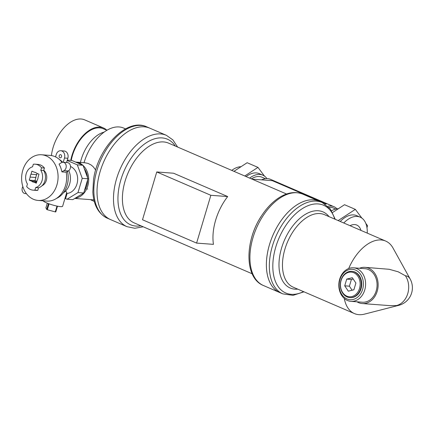 <?xml version="1.0" encoding="UTF-8"?>
<svg xmlns="http://www.w3.org/2000/svg" width="434" height="434" viewBox="0 0 434 434"><rect width="100%" height="100%" fill="white"/><g stroke="black" fill="none" stroke-linecap="round" stroke-linejoin="round"><path stroke-width="0.65" d="M360.947 230.4A17.452 10.21 113.3 0 0 356.786 225.062A17.452 10.21 113.3 0 0 354.795 224.579A17.452 10.21 113.3 0 0 350.048 225.696M343.761 222.989A26.056 15.244 -66.7 0 1 357.22 216.436A26.056 15.244 -66.7 0 1 360.193 217.157A26.056 15.244 -66.7 0 1 367.235 233.107M360.193 217.157L356.667 215.638A26.056 15.244 113.3 0 0 353.694 214.917A26.056 15.244 113.3 0 0 340.234 221.465M338.406 208.7A26.056 15.244 113.3 0 0 331.587 210.761M361.858 218.101L355.343 209.378L338.173 220.575M355.343 209.378L344.525 204.712L332.596 212.492M366.969 227.714L367.56 225.729L365.813 223.385M231.756 170.388A26.056 15.244 -66.7 0 1 241.027 166.705M266.932 178.613A26.056 15.244 113.3 0 0 262.809 175.162A26.056 15.244 113.3 0 0 259.841 174.441A26.056 15.244 113.3 0 0 249.631 178.097M246.105 176.578A26.056 15.244 -66.7 0 1 256.31 172.922A26.056 15.244 -66.7 0 1 259.282 173.643L262.809 175.162M264.48 176.106L257.964 167.383L247.141 162.717L233.937 171.332M257.964 167.383L244.754 175.998M146.725 126.842C126.538 117.234 97.525 148.341 93.505 179.828L92.849 191.98C93.592 205.06 98.415 213.799 107.328 218.199A49.742 29.1 113.3 0 1 100.308 160.998A49.742 29.1 113.3 0 1 146.725 126.842L149.898 128.209A49.742 29.1 113.3 0 0 103.482 162.365A49.742 29.1 113.3 0 0 110.502 219.566L126.967 226.667L134.806 228.268L143.209 226.792M302.796 194.144C294.832 191.063 286.429 192.571 277.592 198.674C271.955 202.629 266.872 207.946 262.342 214.629C244.76 239.66 243.881 277.809 263.4 285.501A49.742 29.1 113.3 0 1 256.375 228.3A49.742 29.1 113.3 0 1 302.796 194.144L319.261 201.246A49.742 29.1 113.3 0 0 272.845 235.402A49.742 29.1 113.3 0 0 279.865 292.597L282.822 293.878L293.075 295.353L303.995 291.827M251.367 178.846A23.843 13.948 -66.7 0 1 261.935 177.197L265.445 178.71M156.75 171.962L173.595 173.231L227.693 196.559A43.427 25.405 113.3 0 0 213.447 244.364L196.602 243.094L142.504 219.761L156.75 171.962L210.853 195.295L227.693 196.559M196.602 243.094L210.853 195.295M324.8 203.877L326.422 203.996A25.264 14.778 113.3 0 0 324.985 203.991M326.422 203.996L272.319 180.669L252.051 179.139M336.979 208.819A25.264 14.778 113.3 0 0 334.006 206.725L270.496 179.34A25.264 14.778 113.3 0 0 261.566 179.86M334.006 206.725A25.264 14.778 113.3 0 0 327.914 206.28M335.797 209.047L333.442 208.032A23.843 13.948 113.3 0 0 329.015 207.398M335.26 219.322L330.328 208.96L322.218 202.521L319.261 201.246A49.742 29.1 113.3 0 0 269.476 244.657A49.742 29.1 113.3 0 0 279.865 292.597L263.4 285.501M346.723 279.1L352.31 277.711L355.896 283.055L353.889 289.782L348.301 291.165L344.715 285.827L346.723 279.1L351.399 279.453L353.178 279.008M344.715 285.827L349.397 286.18L351.399 279.453M352.11 290.221L349.397 286.18M359.509 268.266A18.163 14.441 94.3 0 1 365.043 267.339L389.211 269.292L398.19 271.793L405.437 275.791A18.163 14.441 94.3 0 1 407.765 293.579A18.163 14.441 94.3 0 1 396.567 305.541A18.163 14.441 94.3 0 1 396.443 305.574L389.944 305.639L362.314 303.556A18.163 14.441 94.3 0 1 356.981 301.809M405.356 275.666A18.163 14.441 94.3 0 1 405.437 275.791A15.727 9.201 113.3 0 1 410.157 279.008L393.03 248.058A39.478 23.094 113.3 0 0 385.68 241.065A39.478 23.094 113.3 0 0 348.686 268.537M359.515 288.409A12.369 9.83 94.3 0 1 342.681 292.587A12.369 9.83 94.3 0 1 348.719 272.324A12.369 9.83 94.3 0 1 359.515 288.409M360.578 288.702A13.156 10.459 94.3 0 1 349.793 297.594A13.156 10.459 94.3 0 1 340.354 283.69A13.156 10.459 94.3 0 1 351.768 271.358A13.156 10.459 94.3 0 1 360.578 288.702M351.768 271.358L352.245 271.391A13.156 10.459 94.3 0 1 361.055 288.735A13.156 10.459 94.3 0 1 350.271 297.632L349.793 297.594M362.607 289.407A15.239 12.114 94.3 0 1 341.862 294.55A15.239 12.114 94.3 0 1 349.305 269.579A15.239 12.114 94.3 0 1 362.607 289.407M364.739 289.983A16.817 13.373 94.3 0 1 350.954 301.353A16.817 13.373 94.3 0 1 338.883 283.581A16.817 13.373 94.3 0 1 353.477 267.811A16.817 13.373 94.3 0 1 364.739 289.983M353.477 267.811L364.94 268.679A16.817 13.373 94.3 0 1 376.202 290.851A16.817 13.373 94.3 0 1 362.412 302.216L350.954 301.353M365.043 267.339A18.163 14.441 94.3 0 1 377.2 291.279A18.163 14.441 94.3 0 1 362.314 303.556M344.298 298.473A39.478 23.094 113.3 0 0 354.415 313.57A39.478 23.094 113.3 0 0 364.544 314.118L398.808 305.324A15.727 9.201 113.3 0 0 398.857 305.314A18.163 18.163 0 0 0 410.184 279.051A15.727 9.201 113.3 0 0 410.157 279.008M396.567 305.541A15.727 9.201 113.3 0 0 398.808 305.324M57.011 206.096L55.281 211.9A6.315 1.014 16.6 0 0 55.764 211.938L57.478 206.188M48.472 203.617L46.726 209.481A6.315 1.014 16.6 0 0 47.306 209.736L55.281 211.9M49.064 203.834L47.306 209.736M47.301 203.155L45.901 207.853L46.726 209.481M43.091 200.812A10.264 1.644 16.6 0 0 51.673 204.702A10.264 1.644 16.6 0 0 62.626 206.253L66.69 192.62L66.467 191.823L65.284 191.313M60.825 154.748A1.579 1.253 -85.7 0 0 60.494 154.667A1.579 1.253 -85.7 0 0 59.127 156.148A1.579 1.253 -85.7 0 0 60.261 157.819A1.579 1.253 -85.7 0 0 61.601 156.544A1.579 1.253 -85.7 0 0 60.825 154.748M66.57 162.522L67.834 158.269A5.528 4.394 -85.7 0 0 64.134 150.983L60.793 150.728A5.528 4.394 94.3 0 1 64.492 158.019L63.223 162.273M55.541 156.886L56.263 154.466A5.528 4.394 94.3 0 1 60.793 150.728M68.751 170.638A15.635 12.429 94.3 0 1 63.364 192.821M67.286 160.113L71.843 160.455L83.046 165.289L77.317 164.855L82.238 178.336L87.966 178.77L83.046 165.289M67.178 160.482L77.317 164.855M82.238 178.336L77.995 192.566L83.724 193L87.966 178.77M77.995 192.566L67.075 199.217L72.803 199.645L83.724 193M61.888 171.875L66.185 172.195L68.225 170.958L63.928 170.633L61.888 171.875A22.899 18.206 94.3 0 0 59.057 164.117L61.096 162.88A4.345 3.45 94.3 0 1 63.104 162.262A4.345 3.45 94.3 0 1 66.212 165.913A4.345 3.45 94.3 0 1 63.928 170.633M68.225 170.958A4.345 3.45 -85.7 0 0 70.509 166.238A4.345 3.45 -85.7 0 0 67.4 162.587L63.104 162.262M26.273 193.461A4.345 3.45 94.3 0 1 25.188 193.597A4.345 3.45 94.3 0 1 22.318 191.063A4.345 3.45 94.3 0 1 22.85 186.62M41.566 154.77A22.899 18.206 94.3 0 1 58.004 178.971A22.899 18.206 94.3 0 1 38.127 200.437A22.899 18.206 94.3 0 1 22.796 170.253A22.899 18.206 94.3 0 1 41.566 154.77L50.165 155.421A22.899 18.206 94.3 0 1 62.019 162.397M66.185 172.195A22.899 18.206 94.3 0 1 46.726 201.088L38.127 200.437M67.075 199.217L64.926 198.522M65.588 198.571L67.113 193.456L66.456 193.407M59.371 159.479A21.239 16.888 94.3 0 1 62.67 162.262M67.449 171.425A21.239 16.888 94.3 0 1 56.436 198.452M40.807 170.329A10.66 8.474 94.3 0 1 35.664 187.569L34.91 190.108L37.774 190.325L38.528 187.786A10.66 8.474 -85.7 0 0 43.671 170.546L44.425 168.007L41.561 167.79L40.807 170.329L43.671 170.546M35.664 187.569L38.528 187.786M34.91 190.108A13.031 10.356 94.3 0 1 33.141 190.163A13.031 10.356 94.3 0 1 26.675 186.56L27.429 184.021A10.66 8.474 94.3 0 1 32.572 166.775L33.326 164.236A13.031 10.356 94.3 0 1 35.094 164.182A13.031 10.356 94.3 0 1 41.561 167.79M31.015 174.218A4.975 3.955 -85.7 0 0 30.163 177.088L29.252 180.132L31.655 181.168A4.975 3.955 -85.7 0 0 33.743 182.134A4.975 3.955 -85.7 0 0 33.912 182.144L36.31 183.175L37.221 180.132A4.975 3.955 -85.7 0 0 38.073 177.262L38.984 174.213L36.581 173.177A4.975 3.955 -85.7 0 0 34.492 172.211A4.975 3.955 -85.7 0 0 34.324 172.206L31.926 171.17L31.015 174.218L36.749 174.647A4.975 3.955 -85.7 0 0 35.892 177.517L34.986 180.566L36.847 181.369M34.324 172.206L34.66 172.233M33.912 182.144L36.559 182.34M31.655 181.168L36.792 181.553M29.252 180.132L34.986 180.566M30.163 177.088L35.892 177.517M37.118 173.41L36.749 174.647M37.774 190.325A13.031 10.356 94.3 0 1 36.006 190.38L33.141 190.163M95.675 170.003L93.359 166.911L91.162 165.001L88.097 163.423L85.145 162.804L75.624 162.088A18.163 14.441 94.3 0 1 82.726 165.148M83.127 165.511A18.163 14.441 94.3 0 1 88.042 184.982A18.163 14.441 94.3 0 1 75.087 198.257M84.272 168.647A16.817 13.373 94.3 0 1 87.522 177.549M87.625 179.926A16.817 13.373 94.3 0 1 84.429 190.634M70.525 166.482A13.899 11.051 94.3 0 1 77.518 181.331A13.899 11.051 94.3 0 1 67.113 193.456M43.747 170.274A8.685 6.906 94.3 0 1 46.698 178.526A8.685 6.906 94.3 0 1 42.006 185.752M35.094 164.182L37.964 164.399A13.031 10.356 94.3 0 1 44.425 168.007M90.576 199.64A39.478 23.094 113.3 0 0 92.333 200.557L94.287 201.398M125.551 128.893L123.603 128.052A39.478 23.094 113.3 0 0 84.028 162.723M126.967 226.667A49.742 29.1 113.3 0 1 119.947 169.466A49.742 29.1 113.3 0 1 166.363 135.31L149.898 128.209A49.742 29.1 113.3 0 0 103.482 162.365A49.742 29.1 113.3 0 0 110.502 219.566L107.328 218.199M106.932 130.281A31.584 18.478 113.3 0 0 103.542 127.997A31.584 18.478 113.3 0 0 70.753 160.374M106.894 130.303L103.232 128.724A30.792 18.011 113.3 0 0 71.236 160.412M104.176 132.093A30.792 18.011 113.3 0 0 80.214 163.428M86.784 188.654A30.792 18.011 113.3 0 0 87.663 189.083M103.542 127.997L84.722 119.882A31.584 18.478 113.3 0 0 51.418 155.567M175.271 146.03A46.584 27.25 113.3 0 0 123.994 171.213A46.584 27.25 113.3 0 0 140.882 225.788M286.554 194.02L168.566 143.139A43.427 25.405 113.3 0 0 128.046 172.96A43.427 25.405 113.3 0 0 134.177 222.897L252.159 273.773M261.051 216.609A43.427 25.405 113.3 0 0 251.085 239.725M334.788 219.116A47.778 27.95 113.3 0 0 306.274 206.454A47.778 27.95 113.3 0 0 275.796 246.957A47.778 27.95 113.3 0 0 303.523 291.621M329.032 216.637A41.442 24.244 113.3 0 0 281.563 248.08A41.442 24.244 113.3 0 0 297.762 289.142M385.68 241.065L324.437 214.656A39.478 23.094 113.3 0 0 284.926 249.111A39.478 23.094 113.3 0 0 293.172 287.162L354.415 313.57M322.218 202.521A49.742 29.1 113.3 0 0 272.433 245.932A49.742 29.1 113.3 0 0 282.822 293.878M67.834 158.269L64.492 158.019M166.363 135.31L172.906 139.916L177.604 147.039M25.188 193.597L26.447 193.689M74.773 198.446L93.912 199.89"/></g></svg>
